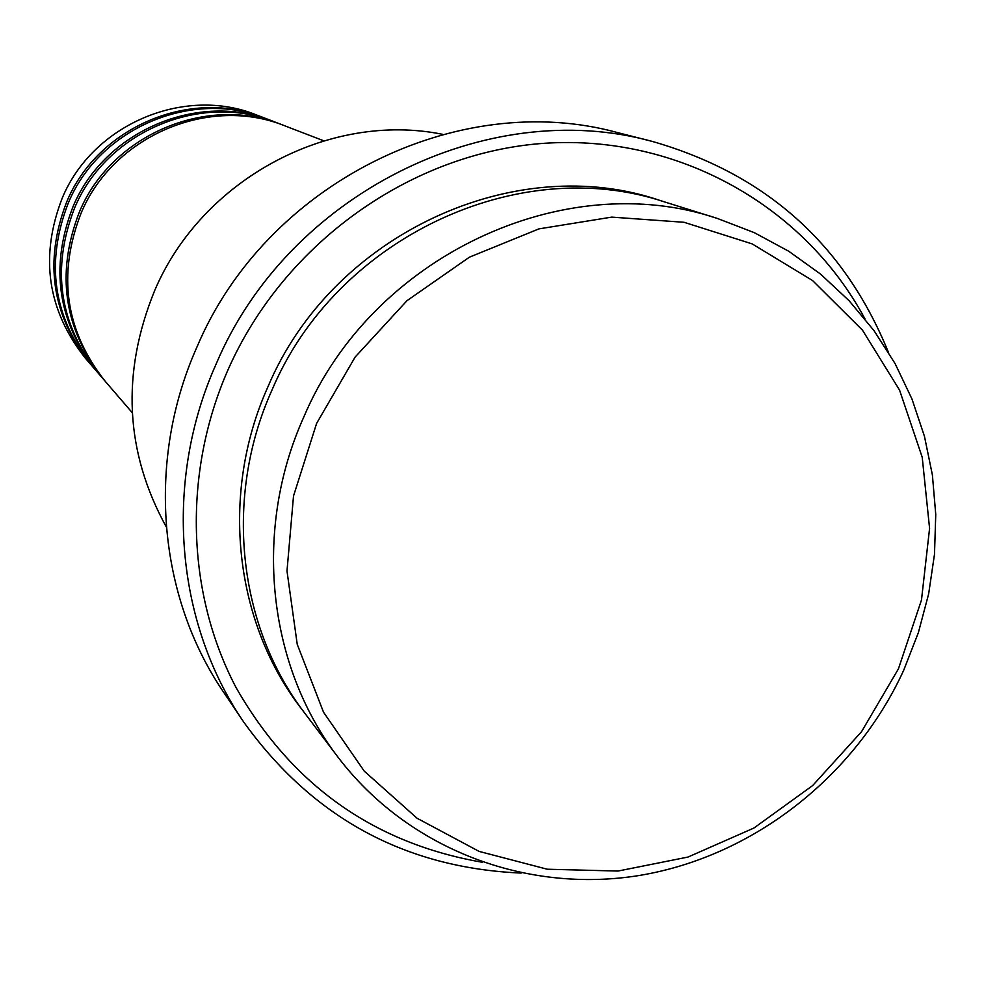 <?xml version="1.0" encoding="UTF-8"?>
<svg xmlns="http://www.w3.org/2000/svg" width="985" height="985" viewBox="0 0 985 985"><rect width="100%" height="100%" fill="white"/><g stroke="black" fill="none" stroke-linecap="round" stroke-linejoin="round"><path stroke-width="1.48" d="M323.733 140.793L285.17 125.969C209.583 94.979 113.238 135.585 81.029 213.302C57.204 274.864 65.293 330.898 105.296 381.38L132.249 412.69M283.926 125.489L282.695 125.009C207.416 94.154 111.465 134.588 79.391 211.984C55.665 273.288 63.729 329.088 103.573 379.373L104.435 380.37M282.695 125.009L275.418 122.214C201.002 91.716 106.22 131.645 74.552 208.081C51.122 268.634 59.1 323.769 98.475 373.463L103.573 379.373M274.224 121.758L273.03 121.29C198.908 90.915 104.508 130.673 72.964 206.801C49.644 267.107 57.586 322.021 96.813 371.517L97.65 372.49M273.03 121.29L265.975 118.582C192.703 88.564 99.436 127.828 68.285 203.021C45.248 262.613 53.116 316.862 91.888 365.792L96.813 371.517M264.817 118.151L263.66 117.695C190.671 87.788 97.774 126.893 66.746 201.79C43.808 261.136 51.639 315.175 90.263 363.921L91.076 364.856M898.431 668.852L921.48 600.025L929.581 528.391L922.219 457.286L899.564 390.122L862.491 330.184L812.6 280.565L752.171 243.898L684.082 222.29L611.747 217.119L538.894 228.889L469.377 257.196L406.99 300.671L355.129 357.075L316.616 423.39L293.518 495.997L286.992 570.992L297.236 644.325L323.511 712.18L364.228 771.107L417.049 818.239L479.141 851.422L547.278 869.226L618.038 871.048L688.01 857.048L753.894 828.053L812.65 785.574L861.567 731.658L898.431 668.852M303.799 417.024C371.517 256.531 563.851 166.551 717.302 218.424L754.178 232.595L788.763 251.261L820.542 274.089L849.107 300.721L874.077 330.726L895.119 363.65L911.975 399.011L924.447 436.293L932.389 474.955L935.75 514.465L934.494 554.284L928.658 593.869L918.365 632.666L903.737 670.182C854.943 776.746 752.897 856.568 639.474 875.456C526.113 893.9 407.839 849.082 337.941 757.083C267.538 665.503 252.8 530.127 303.799 417.024M442.733 134.342C329.138 111.206 201.629 179.442 154.546 290.87C121.106 373.204 125.009 451.881 166.268 526.901M864.916 318.808C804.437 206.111 678.283 134.526 545.111 143.244C412.062 152.084 284.123 242.63 228.003 369.818C182.668 473.219 186.46 593.389 236.191 687.813C291.929 785.217 373.931 843.357 482.194 862.244M521.151 873.067C404.884 867.994 312.356 817.587 243.578 721.857C175.281 621.966 163.399 481.776 216.158 363.97C287.595 194.55 486.455 95.607 652.329 141.434C765.64 173.939 844.268 244.071 888.224 351.842M717.302 218.424L664.998 202.06C518.701 152.65 336.082 237.877 271.958 390.122C223.669 497.413 237.804 626.041 304.919 713.362L337.941 757.083M652.329 141.434L617.927 132.692C457.52 88.404 265.753 183.69 196.975 346.991C146.174 460.549 157.723 595.827 223.755 692.418L243.578 721.857M263.66 117.695L256.839 115.073C184.663 85.498 92.861 124.122 62.215 198.133C39.548 256.777 47.305 310.189 85.498 358.38L90.263 363.921M302.851 710.604C234.455 623.751 219.47 494.433 267.969 386.736C332.093 234.282 515.832 149.819 661.698 201.038"/></g></svg>
